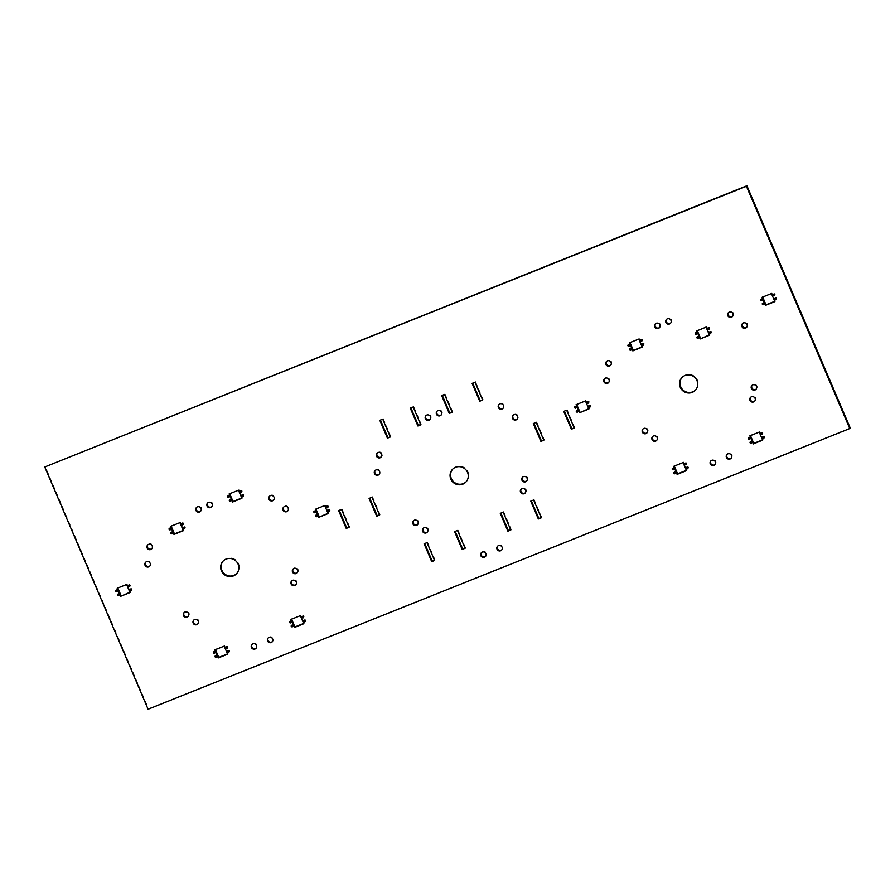 <?xml version="1.0" encoding="UTF-8"?>
<svg xmlns="http://www.w3.org/2000/svg" width="895" height="895" viewBox="0 0 895 895"><rect width="100%" height="100%" fill="white"/><g stroke="black" fill="none" stroke-linecap="round" stroke-linejoin="round"><path stroke-width="0.67" stroke-dasharray="4.47 3.36" d="M315.465 512.186A0.85 0.817 -137.8 0 0 315.7 510.799A0.85 0.817 -137.8 0 0 314.346 511.168M329.617 511.157A0.85 0.817 -137.8 0 0 329.852 509.77A0.85 0.817 -137.8 0 0 328.499 510.139M327.928 507.196A0.85 0.817 -137.8 0 0 328.163 505.809A0.85 0.817 -137.8 0 0 326.809 506.178M317.154 516.146A0.85 0.817 -137.8 0 0 317.389 514.759A0.85 0.817 -137.8 0 0 316.036 515.128M198.008 623.703A2.797 2.719 -137.8 0 0 195.11 619.004A2.797 2.719 -137.8 0 0 193.902 619.966M297.364 572.587A2.797 2.719 -137.8 0 0 294.466 567.889A2.797 2.719 -137.8 0 0 293.258 568.851M200.771 511.011A2.797 2.719 -137.8 0 0 197.873 506.313A2.797 2.719 -137.8 0 0 196.665 507.286M188.319 616.207A2.797 2.719 -137.8 0 0 185.41 611.509A2.797 2.719 -137.8 0 0 184.202 612.482M295.954 584.524A2.797 2.719 -137.8 0 0 293.045 579.826A2.797 2.719 -137.8 0 0 291.848 580.788M211.88 506.57A2.797 2.719 -137.8 0 0 208.982 501.871A2.797 2.719 -137.8 0 0 207.774 502.833M427.441 531.921A2.797 2.719 -137.8 0 0 424.543 527.222A2.797 2.719 -137.8 0 0 423.335 528.184M526.797 480.805A2.797 2.719 -137.8 0 0 523.888 476.106A2.797 2.719 -137.8 0 0 522.691 477.08M430.204 419.229A2.797 2.719 -137.8 0 0 427.295 414.542A2.797 2.719 -137.8 0 0 426.087 415.504M417.741 524.425A2.797 2.719 -137.8 0 0 414.844 519.738A2.797 2.719 -137.8 0 0 413.635 520.7M525.376 492.742A2.797 2.719 -137.8 0 0 522.479 488.043A2.797 2.719 -137.8 0 0 521.27 489.006M441.313 414.788A2.797 2.719 -137.8 0 0 438.405 410.089A2.797 2.719 -137.8 0 0 437.196 411.062M656.874 440.139A2.797 2.719 -137.8 0 0 653.965 435.44A2.797 2.719 -137.8 0 0 652.757 436.413M756.219 389.023A2.797 2.719 -137.8 0 0 753.321 384.324A2.797 2.719 -137.8 0 0 752.113 385.297M659.626 327.458A2.797 2.719 -137.8 0 0 656.729 322.759A2.797 2.719 -137.8 0 0 655.52 323.721M647.174 432.654A2.797 2.719 -137.8 0 0 644.266 427.955A2.797 2.719 -137.8 0 0 643.057 428.918M754.809 400.96A2.797 2.719 -137.8 0 0 751.912 396.261A2.797 2.719 -137.8 0 0 750.704 397.235M670.735 323.005A2.797 2.719 -137.8 0 0 667.838 318.307A2.797 2.719 -137.8 0 0 666.63 319.28M695.683 389.873A9.23 8.961 -137.8 0 0 695.124 376.773A9.23 8.961 -137.8 0 0 682.024 377.477M466.25 481.655A9.23 8.961 -137.8 0 0 465.691 468.555A9.23 8.961 -137.8 0 0 452.601 469.26M236.817 573.438A9.23 8.961 -137.8 0 0 236.269 560.326A9.23 8.961 -137.8 0 0 223.168 561.031M119.035 595.119A0.85 0.817 -137.8 0 0 119.27 593.732A0.85 0.817 -137.8 0 0 117.916 594.101M131.498 590.141A0.85 0.817 -137.8 0 0 131.733 588.753A0.85 0.817 -137.8 0 0 130.379 589.123M172.355 533.263A0.85 0.817 -137.8 0 0 172.59 531.876A0.85 0.817 -137.8 0 0 171.236 532.245M184.829 528.274A0.85 0.817 -137.8 0 0 185.064 526.886A0.85 0.817 -137.8 0 0 183.699 527.256M230.921 500.842A0.85 0.817 -137.8 0 0 231.156 499.455A0.85 0.817 -137.8 0 0 229.791 499.824M243.384 495.852A0.85 0.817 -137.8 0 0 243.619 494.465A0.85 0.817 -137.8 0 0 242.265 494.834M214.957 652.791A0.85 0.817 -137.8 0 0 215.192 651.403A0.85 0.817 -137.8 0 0 213.838 651.773M229.109 651.773A0.85 0.817 -137.8 0 0 229.344 650.385A0.85 0.817 -137.8 0 0 227.99 650.754M292.81 626.287A0.85 0.817 -137.8 0 0 293.045 624.9A0.85 0.817 -137.8 0 0 291.692 625.269M305.273 621.298A0.85 0.817 -137.8 0 0 305.519 619.911A0.85 0.817 -137.8 0 0 304.155 620.28M576.201 407.605A0.85 0.817 -137.8 0 0 576.436 406.218A0.85 0.817 -137.8 0 0 575.082 406.587M590.353 406.576A0.85 0.817 -137.8 0 0 590.588 405.189A0.85 0.817 -137.8 0 0 589.234 405.558M631.221 349.699A0.85 0.817 -137.8 0 0 631.456 348.312A0.85 0.817 -137.8 0 0 630.091 348.681M643.684 344.72A0.85 0.817 -137.8 0 0 643.919 343.333A0.85 0.817 -137.8 0 0 642.554 343.702M696.836 333.824A0.85 0.817 -137.8 0 0 697.071 332.425A0.85 0.817 -137.8 0 0 695.706 332.795M710.988 332.795A0.85 0.817 -137.8 0 0 711.223 331.407A0.85 0.817 -137.8 0 0 709.858 331.776M762.204 300.205A0.85 0.817 -137.8 0 0 762.439 298.818A0.85 0.817 -137.8 0 0 761.074 299.187M776.357 299.176A0.85 0.817 -137.8 0 0 776.591 297.789A0.85 0.817 -137.8 0 0 775.227 298.158M675.501 473.198A0.85 0.817 -137.8 0 0 675.736 471.81A0.85 0.817 -137.8 0 0 674.382 472.18M687.964 468.208A0.85 0.817 -137.8 0 0 688.199 466.821A0.85 0.817 -137.8 0 0 686.845 467.19M749.976 438.763A0.85 0.817 -137.8 0 0 750.223 437.375A0.85 0.817 -137.8 0 0 748.858 437.744M764.14 437.744A0.85 0.817 -137.8 0 0 764.375 436.357A0.85 0.817 -137.8 0 0 763.01 436.726M751.666 442.723A0.85 0.817 -137.8 0 0 751.912 441.336A0.85 0.817 -137.8 0 0 750.547 441.705M762.45 433.784A0.85 0.817 -137.8 0 0 762.685 432.397A0.85 0.817 -137.8 0 0 761.321 432.766M686.275 464.248A0.85 0.817 -137.8 0 0 686.51 462.86A0.85 0.817 -137.8 0 0 685.156 463.23M673.812 469.237A0.85 0.817 -137.8 0 0 674.047 467.85A0.85 0.817 -137.8 0 0 672.693 468.219M763.894 304.166A0.85 0.817 -137.8 0 0 764.129 302.778A0.85 0.817 -137.8 0 0 762.764 303.148M774.667 295.216A0.85 0.817 -137.8 0 0 774.902 293.828A0.85 0.817 -137.8 0 0 773.537 294.198M709.299 328.834A0.85 0.817 -137.8 0 0 709.534 327.447A0.85 0.817 -137.8 0 0 708.169 327.816M698.514 337.784A0.85 0.817 -137.8 0 0 698.76 336.386A0.85 0.817 -137.8 0 0 697.395 336.755M641.995 340.76A0.85 0.817 -137.8 0 0 642.23 339.373A0.85 0.817 -137.8 0 0 640.865 339.742M629.532 345.738A0.85 0.817 -137.8 0 0 629.767 344.351A0.85 0.817 -137.8 0 0 628.402 344.72M588.664 402.616A0.85 0.817 -137.8 0 0 588.899 401.228A0.85 0.817 -137.8 0 0 587.545 401.598M577.89 411.566A0.85 0.817 -137.8 0 0 578.125 410.178A0.85 0.817 -137.8 0 0 576.772 410.548M303.584 617.337A0.85 0.817 -137.8 0 0 303.83 615.95A0.85 0.817 -137.8 0 0 302.465 616.319M291.121 622.327A0.85 0.817 -137.8 0 0 291.356 620.94A0.85 0.817 -137.8 0 0 290.002 621.309M227.419 647.812A0.85 0.817 -137.8 0 0 227.654 646.425A0.85 0.817 -137.8 0 0 226.301 646.794M216.646 656.751A0.85 0.817 -137.8 0 0 216.881 655.364A0.85 0.817 -137.8 0 0 215.527 655.733M241.695 491.892A0.85 0.817 -137.8 0 0 241.93 490.505A0.85 0.817 -137.8 0 0 240.576 490.874M229.232 496.882A0.85 0.817 -137.8 0 0 229.467 495.494A0.85 0.817 -137.8 0 0 228.102 495.864M183.139 524.313A0.85 0.817 -137.8 0 0 183.374 522.926A0.85 0.817 -137.8 0 0 182.009 523.295M170.665 529.303A0.85 0.817 -137.8 0 0 170.911 527.916A0.85 0.817 -137.8 0 0 169.547 528.285M129.809 586.18A0.85 0.817 -137.8 0 0 130.043 584.793A0.85 0.817 -137.8 0 0 128.69 585.162M117.346 591.159A0.85 0.817 -137.8 0 0 117.581 589.771A0.85 0.817 -137.8 0 0 116.227 590.141M130.021 592.568L130.513 592.031L127.079 583.965L117.827 588.004M129.898 592.277L130.513 592.031M673.678 466.329L674.293 466.082M683.053 462.581L674.17 465.792M762.07 297.297L762.685 297.05M771.434 293.549L762.551 296.76M749.842 435.854L750.457 435.608M759.217 432.106L750.334 435.317M214.822 649.882L215.438 649.636M224.197 646.134L215.315 649.345M170.531 526.394L171.146 526.148M179.906 522.646L171.023 525.857M588.876 409.004L589.369 408.467L585.934 400.412L576.682 404.45M588.753 408.713L589.369 408.467M709.5 335.222L709.992 334.685L706.558 326.619L697.306 330.669M709.377 334.931L709.992 334.685M629.398 342.83L630.013 342.595M638.761 339.082L629.879 342.293M290.987 619.418L291.602 619.172M300.362 615.671L291.479 618.881M229.098 493.973L229.713 493.727M238.462 490.225L229.59 493.425M566.669 410.212L564.376 411.129M574.288 428.056L574.769 427.519L567.161 409.675M574.154 427.765L574.769 427.519M536.206 422.395L533.912 423.313M543.813 440.239L544.305 439.702L536.698 421.858M543.69 439.948L544.305 439.702M324.706 505.53L315.946 509.031M328.141 513.585L328.633 513.048L325.187 504.981M328.017 513.294L328.633 513.048M850.25 428.023L148.581 708.717L45.242 466.44M686.364 470.345L686.98 470.099L683.545 462.044M774.746 301.313L775.361 301.067L771.926 293.001M762.529 439.881L763.144 439.635L759.71 431.569M227.509 653.909L228.124 653.663L224.679 645.597M183.218 530.411L183.833 530.164L180.398 522.109M642.073 346.857L642.688 346.611L639.254 338.545M303.673 623.435L304.289 623.188L300.854 615.134M241.784 497.989L242.4 497.743L238.954 489.677M481.588 552.528A2.797 2.719 42.2 0 1 485.716 552.114A2.797 2.719 42.2 0 1 485.694 556.265M497.743 546.062A2.797 2.719 42.2 0 1 501.871 545.648A2.797 2.719 42.2 0 1 501.849 549.798M513.238 415.19A2.797 2.719 42.2 0 1 517.366 414.777A2.797 2.719 42.2 0 1 517.344 418.927M499.13 404.305A2.797 2.719 42.2 0 1 503.258 403.88A2.797 2.719 42.2 0 1 503.247 408.031M375.229 470.401A2.797 2.719 42.2 0 1 379.357 469.987A2.797 2.719 42.2 0 1 379.335 474.126M377.287 453.049A2.797 2.719 42.2 0 1 381.415 452.624A2.797 2.719 42.2 0 1 381.393 456.774M610.826 364.992A2.797 2.719 -137.8 0 0 610.837 360.853A2.797 2.719 -137.8 0 0 606.709 361.267M731.282 458.016A2.797 2.719 -137.8 0 0 731.293 453.866A2.797 2.719 -137.8 0 0 727.165 454.291M746.777 327.145A2.797 2.719 -137.8 0 0 746.799 322.994A2.797 2.719 -137.8 0 0 742.671 323.408M732.669 316.248A2.797 2.719 -137.8 0 0 732.692 312.109A2.797 2.719 -137.8 0 0 728.564 312.523M715.116 464.483A2.797 2.719 -137.8 0 0 715.139 460.332A2.797 2.719 -137.8 0 0 711.01 460.746M608.768 382.355A2.797 2.719 -137.8 0 0 608.79 378.205A2.797 2.719 -137.8 0 0 604.662 378.619M269.708 496.076A2.797 2.719 42.2 0 1 273.836 495.662A2.797 2.719 42.2 0 1 273.814 499.813M252.155 644.31A2.797 2.719 42.2 0 1 256.283 643.897A2.797 2.719 42.2 0 1 256.261 648.047M145.807 562.183A2.797 2.719 42.2 0 1 149.935 561.758A2.797 2.719 42.2 0 1 149.912 565.908M147.854 544.82A2.797 2.719 42.2 0 1 151.982 544.406A2.797 2.719 42.2 0 1 151.971 548.557M268.31 637.844A2.797 2.719 42.2 0 1 272.438 637.43A2.797 2.719 42.2 0 1 272.427 641.581M283.804 506.973A2.797 2.719 42.2 0 1 287.933 506.548A2.797 2.719 42.2 0 1 287.921 510.698M510.665 529.728L511.28 529.482L503.672 511.638L500.887 513.092M390.209 436.704L390.824 436.458L383.217 418.614L380.431 420.068M482.517 399.774L483.132 399.528L475.525 381.684L472.739 383.138M349.005 526.987L349.621 526.741L342.013 508.897L339.227 510.351M464.964 548.008L465.579 547.762L457.971 529.918L455.186 531.373M541.128 517.534L541.743 517.288L534.136 499.444L531.35 500.898M420.672 424.51L421.288 424.264L413.68 406.419L410.894 407.885M452.053 411.968L452.669 411.722L445.05 393.878L442.264 395.333M379.48 514.793L380.095 514.547L372.477 496.703L369.691 498.157M434.5 560.192L435.115 559.946L427.497 542.101L424.722 543.556"/><path stroke-width="1.34" d="M314.346 511.168A0.85 0.817 -137.8 0 0 315.465 512.186M314.984 512.712A0.85 0.817 42.2 0 1 314.033 511.369A0.85 0.817 42.2 0 1 315.208 511.336A0.85 0.817 42.2 0 1 314.984 512.712M328.499 510.139A0.85 0.817 -137.8 0 0 329.617 511.157M329.147 511.694A0.85 0.817 42.2 0 1 328.185 510.351A0.85 0.817 42.2 0 1 329.36 510.307A0.85 0.817 42.2 0 1 329.147 511.694M326.809 506.178A0.85 0.817 -137.8 0 0 327.928 507.196M327.458 507.733A0.85 0.817 42.2 0 1 326.496 506.391A0.85 0.817 42.2 0 1 327.671 506.346A0.85 0.817 42.2 0 1 327.458 507.733M316.036 515.128A0.85 0.817 -137.8 0 0 317.154 516.146M316.673 516.672A0.85 0.817 42.2 0 1 315.722 515.33A0.85 0.817 42.2 0 1 316.897 515.296A0.85 0.817 42.2 0 1 316.673 516.672M194.618 619.541A2.797 2.719 42.2 0 1 197.784 623.983A2.797 2.719 42.2 0 1 193.891 624.117A2.797 2.719 42.2 0 1 194.618 619.541M193.902 619.966A2.797 2.719 -137.8 0 0 198.008 623.703M293.974 568.426A2.797 2.719 42.2 0 1 297.14 572.867A2.797 2.719 42.2 0 1 293.236 573.001A2.797 2.719 42.2 0 1 293.974 568.426M293.258 568.851A2.797 2.719 -137.8 0 0 297.364 572.587M197.381 506.861A2.797 2.719 42.2 0 1 200.547 511.302A2.797 2.719 42.2 0 1 196.643 511.437A2.797 2.719 42.2 0 1 197.381 506.861M196.665 507.286A2.797 2.719 -137.8 0 0 200.771 511.011M184.918 612.057A2.797 2.719 42.2 0 1 188.084 616.498A2.797 2.719 42.2 0 1 184.191 616.633A2.797 2.719 42.2 0 1 184.918 612.057M184.202 612.482A2.797 2.719 -137.8 0 0 188.319 616.207M292.564 580.363A2.797 2.719 42.2 0 1 295.73 584.804A2.797 2.719 42.2 0 1 291.826 584.938A2.797 2.719 42.2 0 1 292.564 580.363M291.848 580.788A2.797 2.719 -137.8 0 0 295.954 584.524M208.49 502.408A2.797 2.719 42.2 0 1 211.656 506.861A2.797 2.719 42.2 0 1 207.752 506.984A2.797 2.719 42.2 0 1 208.49 502.408M207.774 502.833A2.797 2.719 -137.8 0 0 211.88 506.57M424.051 527.759A2.797 2.719 42.2 0 1 427.217 532.212A2.797 2.719 42.2 0 1 423.313 532.335A2.797 2.719 42.2 0 1 424.051 527.759M423.335 528.184A2.797 2.719 -137.8 0 0 427.441 531.921M523.407 476.643A2.797 2.719 42.2 0 1 526.573 481.096A2.797 2.719 42.2 0 1 522.669 481.219A2.797 2.719 42.2 0 1 523.407 476.643M522.691 477.08A2.797 2.719 -137.8 0 0 526.797 480.805M426.803 415.079A2.797 2.719 42.2 0 1 429.969 419.52A2.797 2.719 42.2 0 1 426.076 419.654A2.797 2.719 42.2 0 1 426.803 415.079M426.087 415.504A2.797 2.719 -137.8 0 0 430.204 419.229M414.351 520.275A2.797 2.719 42.2 0 1 417.517 524.716A2.797 2.719 42.2 0 1 413.613 524.85A2.797 2.719 42.2 0 1 414.351 520.275M413.635 520.7A2.797 2.719 -137.8 0 0 417.741 524.425M521.986 488.58A2.797 2.719 42.2 0 1 525.152 493.022A2.797 2.719 42.2 0 1 521.259 493.156A2.797 2.719 42.2 0 1 521.986 488.58M521.27 489.006A2.797 2.719 -137.8 0 0 525.376 492.742M437.923 410.626A2.797 2.719 42.2 0 1 441.09 415.079A2.797 2.719 42.2 0 1 437.185 415.202A2.797 2.719 42.2 0 1 437.923 410.626M437.196 411.062A2.797 2.719 -137.8 0 0 441.313 414.788M653.473 435.977A2.797 2.719 42.2 0 1 656.639 440.429A2.797 2.719 42.2 0 1 652.746 440.553A2.797 2.719 42.2 0 1 653.473 435.977M652.757 436.413A2.797 2.719 -137.8 0 0 656.874 440.139M752.829 384.872A2.797 2.719 42.2 0 1 755.995 389.314A2.797 2.719 42.2 0 1 752.091 389.448A2.797 2.719 42.2 0 1 752.829 384.872M752.113 385.297A2.797 2.719 -137.8 0 0 756.219 389.023M656.236 323.296A2.797 2.719 42.2 0 1 659.402 327.738A2.797 2.719 42.2 0 1 655.498 327.872A2.797 2.719 42.2 0 1 656.236 323.296M655.52 323.721A2.797 2.719 -137.8 0 0 659.626 327.458M643.774 428.492A2.797 2.719 42.2 0 1 646.94 432.934A2.797 2.719 42.2 0 1 643.046 433.068A2.797 2.719 42.2 0 1 643.774 428.492M643.057 428.918A2.797 2.719 -137.8 0 0 647.174 432.654M751.42 396.798A2.797 2.719 42.2 0 1 754.586 401.251A2.797 2.719 42.2 0 1 750.681 401.374A2.797 2.719 42.2 0 1 751.42 396.798M750.704 397.235A2.797 2.719 -137.8 0 0 754.809 400.96M667.346 318.855A2.797 2.719 42.2 0 1 670.512 323.296A2.797 2.719 42.2 0 1 666.607 323.431A2.797 2.719 42.2 0 1 667.346 318.855M666.63 319.28A2.797 2.719 -137.8 0 0 670.735 323.005M682.024 377.477A9.23 8.961 -137.8 0 0 692.696 391.853A9.23 8.961 -137.8 0 0 695.683 389.873M692.204 392.39A9.23 8.961 42.2 0 1 681.777 377.746A9.23 8.961 42.2 0 1 694.632 377.31A9.23 8.961 42.2 0 1 692.204 392.39M452.601 469.26A9.23 8.961 -137.8 0 0 463.274 483.624A9.23 8.961 -137.8 0 0 466.25 481.655M462.782 484.173A9.23 8.961 42.2 0 1 452.344 469.517A9.23 8.961 42.2 0 1 465.199 469.092A9.23 8.961 42.2 0 1 462.782 484.173M223.168 561.031A9.23 8.961 -137.8 0 0 233.841 575.407A9.23 8.961 -137.8 0 0 236.817 573.438M233.349 575.944A9.23 8.961 42.2 0 1 222.922 561.299A9.23 8.961 42.2 0 1 235.777 560.874A9.23 8.961 42.2 0 1 233.349 575.944M117.916 594.101A0.85 0.817 -137.8 0 0 119.035 595.119M118.565 595.656A0.85 0.817 42.2 0 1 117.603 594.314A0.85 0.817 42.2 0 1 118.778 594.28A0.85 0.817 42.2 0 1 118.565 595.656M130.379 589.123A0.85 0.817 -137.8 0 0 131.498 590.141M131.028 590.678A0.85 0.817 42.2 0 1 130.066 589.324A0.85 0.817 42.2 0 1 131.252 589.29A0.85 0.817 42.2 0 1 131.028 590.678M171.236 532.245A0.85 0.817 -137.8 0 0 172.355 533.263M171.885 533.8A0.85 0.817 42.2 0 1 170.923 532.458A0.85 0.817 42.2 0 1 172.108 532.413A0.85 0.817 42.2 0 1 171.885 533.8M183.699 527.256A0.85 0.817 -137.8 0 0 184.829 528.274M184.348 528.811A0.85 0.817 42.2 0 1 183.385 527.468A0.85 0.817 42.2 0 1 184.571 527.435A0.85 0.817 42.2 0 1 184.348 528.811M229.791 499.824A0.85 0.817 -137.8 0 0 230.921 500.842M230.44 501.368A0.85 0.817 42.2 0 1 229.489 500.025A0.85 0.817 42.2 0 1 230.664 499.992A0.85 0.817 42.2 0 1 230.44 501.368M242.265 494.834A0.85 0.817 -137.8 0 0 243.384 495.852M242.903 496.389A0.85 0.817 42.2 0 1 241.952 495.047A0.85 0.817 42.2 0 1 243.127 495.002A0.85 0.817 42.2 0 1 242.903 496.389M213.838 651.773A0.85 0.817 -137.8 0 0 214.957 652.791M214.476 653.328A0.85 0.817 42.2 0 1 213.525 651.985A0.85 0.817 42.2 0 1 214.699 651.952A0.85 0.817 42.2 0 1 214.476 653.328M227.99 650.754A0.85 0.817 -137.8 0 0 229.109 651.773M228.639 652.31A0.85 0.817 42.2 0 1 227.677 650.956A0.85 0.817 42.2 0 1 228.851 650.922A0.85 0.817 42.2 0 1 228.639 652.31M291.692 625.269A0.85 0.817 -137.8 0 0 292.81 626.287M292.341 626.824A0.85 0.817 42.2 0 1 291.378 625.482A0.85 0.817 42.2 0 1 292.564 625.437A0.85 0.817 42.2 0 1 292.341 626.824M304.155 620.28A0.85 0.817 -137.8 0 0 305.273 621.298M304.803 621.835A0.85 0.817 42.2 0 1 303.841 620.492A0.85 0.817 42.2 0 1 305.027 620.448A0.85 0.817 42.2 0 1 304.803 621.835M575.082 406.587A0.85 0.817 -137.8 0 0 576.201 407.605M575.731 408.142A0.85 0.817 42.2 0 1 574.769 406.8A0.85 0.817 42.2 0 1 575.955 406.755A0.85 0.817 42.2 0 1 575.731 408.142M589.234 405.558A0.85 0.817 -137.8 0 0 590.353 406.576M589.883 407.113A0.85 0.817 42.2 0 1 588.921 405.771A0.85 0.817 42.2 0 1 590.107 405.726A0.85 0.817 42.2 0 1 589.883 407.113M630.091 348.681A0.85 0.817 -137.8 0 0 631.221 349.699M630.74 350.236A0.85 0.817 42.2 0 1 629.778 348.893A0.85 0.817 42.2 0 1 630.964 348.86A0.85 0.817 42.2 0 1 630.74 350.236M642.554 343.702A0.85 0.817 -137.8 0 0 643.684 344.72M643.203 345.257A0.85 0.817 42.2 0 1 642.252 343.904A0.85 0.817 42.2 0 1 643.427 343.87A0.85 0.817 42.2 0 1 643.203 345.257M695.706 332.795A0.85 0.817 -137.8 0 0 696.836 333.824M696.355 334.35A0.85 0.817 42.2 0 1 695.393 333.007A0.85 0.817 42.2 0 1 696.578 332.974A0.85 0.817 42.2 0 1 696.355 334.35M709.858 331.776A0.85 0.817 -137.8 0 0 710.988 332.795M710.507 333.332A0.85 0.817 42.2 0 1 709.556 331.989A0.85 0.817 42.2 0 1 710.731 331.944A0.85 0.817 42.2 0 1 710.507 333.332M761.074 299.187A0.85 0.817 -137.8 0 0 762.204 300.205M761.723 300.731A0.85 0.817 42.2 0 1 760.772 299.389A0.85 0.817 42.2 0 1 761.947 299.355A0.85 0.817 42.2 0 1 761.723 300.731M775.227 298.158A0.85 0.817 -137.8 0 0 776.357 299.176M775.875 299.713A0.85 0.817 42.2 0 1 774.925 298.371A0.85 0.817 42.2 0 1 776.099 298.326A0.85 0.817 42.2 0 1 775.875 299.713M674.382 472.18A0.85 0.817 -137.8 0 0 675.501 473.198M675.031 473.735A0.85 0.817 42.2 0 1 674.069 472.392A0.85 0.817 42.2 0 1 675.244 472.347A0.85 0.817 42.2 0 1 675.031 473.735M686.845 467.19A0.85 0.817 -137.8 0 0 687.964 468.208M687.494 468.745A0.85 0.817 42.2 0 1 686.532 467.403A0.85 0.817 42.2 0 1 687.707 467.358A0.85 0.817 42.2 0 1 687.494 468.745M748.858 437.744A0.85 0.817 -137.8 0 0 749.976 438.763M749.507 439.3A0.85 0.817 42.2 0 1 748.544 437.957A0.85 0.817 42.2 0 1 749.73 437.923A0.85 0.817 42.2 0 1 749.507 439.3M763.01 436.726A0.85 0.817 -137.8 0 0 764.14 437.744M763.659 438.27A0.85 0.817 42.2 0 1 762.697 436.928A0.85 0.817 42.2 0 1 763.882 436.894A0.85 0.817 42.2 0 1 763.659 438.27M750.547 441.705A0.85 0.817 -137.8 0 0 751.666 442.723M751.196 443.26A0.85 0.817 42.2 0 1 750.234 441.917A0.85 0.817 42.2 0 1 751.42 441.884A0.85 0.817 42.2 0 1 751.196 443.26M761.321 432.766A0.85 0.817 -137.8 0 0 762.45 433.784M761.969 434.31A0.85 0.817 42.2 0 1 761.007 432.967A0.85 0.817 42.2 0 1 762.193 432.934A0.85 0.817 42.2 0 1 761.969 434.31M685.156 463.23A0.85 0.817 -137.8 0 0 686.275 464.248M685.805 464.785A0.85 0.817 42.2 0 1 684.843 463.442A0.85 0.817 42.2 0 1 686.029 463.397A0.85 0.817 42.2 0 1 685.805 464.785M672.693 468.219A0.85 0.817 -137.8 0 0 673.812 469.237M673.342 469.774A0.85 0.817 42.2 0 1 672.38 468.432A0.85 0.817 42.2 0 1 673.555 468.387A0.85 0.817 42.2 0 1 673.342 469.774M762.764 303.148A0.85 0.817 -137.8 0 0 763.894 304.166M763.413 304.692A0.85 0.817 42.2 0 1 762.462 303.349A0.85 0.817 42.2 0 1 763.636 303.315A0.85 0.817 42.2 0 1 763.413 304.692M773.537 294.198A0.85 0.817 -137.8 0 0 774.667 295.216M774.186 295.753A0.85 0.817 42.2 0 1 773.235 294.41A0.85 0.817 42.2 0 1 774.41 294.365A0.85 0.817 42.2 0 1 774.186 295.753M708.169 327.816A0.85 0.817 -137.8 0 0 709.299 328.834M708.818 329.371A0.85 0.817 42.2 0 1 707.867 328.029A0.85 0.817 42.2 0 1 709.041 327.984A0.85 0.817 42.2 0 1 708.818 329.371M697.395 336.755A0.85 0.817 -137.8 0 0 698.514 337.784M698.044 338.31A0.85 0.817 42.2 0 1 697.082 336.967A0.85 0.817 42.2 0 1 698.268 336.934A0.85 0.817 42.2 0 1 698.044 338.31M640.865 339.742A0.85 0.817 -137.8 0 0 641.995 340.76M641.514 341.297A0.85 0.817 42.2 0 1 640.563 339.955A0.85 0.817 42.2 0 1 641.737 339.91A0.85 0.817 42.2 0 1 641.514 341.297M628.402 344.72A0.85 0.817 -137.8 0 0 629.532 345.738M629.051 346.275A0.85 0.817 42.2 0 1 628.089 344.933A0.85 0.817 42.2 0 1 629.274 344.899A0.85 0.817 42.2 0 1 629.051 346.275M587.545 401.598A0.85 0.817 -137.8 0 0 588.664 402.616M588.194 403.153A0.85 0.817 42.2 0 1 587.232 401.81A0.85 0.817 42.2 0 1 588.418 401.765A0.85 0.817 42.2 0 1 588.194 403.153M576.772 410.548A0.85 0.817 -137.8 0 0 577.89 411.566M577.42 412.103A0.85 0.817 42.2 0 1 576.458 410.76A0.85 0.817 42.2 0 1 577.644 410.715A0.85 0.817 42.2 0 1 577.42 412.103M302.465 616.319A0.85 0.817 -137.8 0 0 303.584 617.337M303.114 617.874A0.85 0.817 42.2 0 1 302.152 616.532A0.85 0.817 42.2 0 1 303.338 616.487A0.85 0.817 42.2 0 1 303.114 617.874M290.002 621.309A0.85 0.817 -137.8 0 0 291.121 622.327M290.651 622.864A0.85 0.817 42.2 0 1 289.689 621.522A0.85 0.817 42.2 0 1 290.875 621.477A0.85 0.817 42.2 0 1 290.651 622.864M226.301 646.794A0.85 0.817 -137.8 0 0 227.419 647.812M226.95 648.349A0.85 0.817 42.2 0 1 225.987 647.007A0.85 0.817 42.2 0 1 227.162 646.962A0.85 0.817 42.2 0 1 226.95 648.349M215.527 655.733A0.85 0.817 -137.8 0 0 216.646 656.751M216.165 657.288A0.85 0.817 42.2 0 1 215.214 655.946A0.85 0.817 42.2 0 1 216.389 655.912A0.85 0.817 42.2 0 1 216.165 657.288M240.576 490.874A0.85 0.817 -137.8 0 0 241.695 491.892M241.214 492.429A0.85 0.817 42.2 0 1 240.263 491.086A0.85 0.817 42.2 0 1 241.437 491.042A0.85 0.817 42.2 0 1 241.214 492.429M228.102 495.864A0.85 0.817 -137.8 0 0 229.232 496.882M228.751 497.407A0.85 0.817 42.2 0 1 227.8 496.065A0.85 0.817 42.2 0 1 228.975 496.031A0.85 0.817 42.2 0 1 228.751 497.407M182.009 523.295A0.85 0.817 -137.8 0 0 183.139 524.313M182.658 524.85A0.85 0.817 42.2 0 1 181.696 523.508A0.85 0.817 42.2 0 1 182.882 523.474A0.85 0.817 42.2 0 1 182.658 524.85M169.547 528.285A0.85 0.817 -137.8 0 0 170.665 529.303M170.195 529.84A0.85 0.817 42.2 0 1 169.233 528.497A0.85 0.817 42.2 0 1 170.419 528.453A0.85 0.817 42.2 0 1 170.195 529.84M128.69 585.162A0.85 0.817 -137.8 0 0 129.809 586.18M129.339 586.717A0.85 0.817 42.2 0 1 128.377 585.364A0.85 0.817 42.2 0 1 129.562 585.33A0.85 0.817 42.2 0 1 129.339 586.717M116.227 590.141A0.85 0.817 -137.8 0 0 117.346 591.159M116.876 591.696A0.85 0.817 42.2 0 1 115.914 590.353A0.85 0.817 42.2 0 1 117.088 590.32A0.85 0.817 42.2 0 1 116.876 591.696M120.646 596.316L117.211 588.25L126.587 584.502L130.021 592.568L120.646 596.316L129.898 592.277M673.678 466.329L683.053 462.581L686.487 470.636L677.112 474.384L673.678 466.329M762.07 297.297L771.434 293.549L774.88 301.604L765.505 305.352L762.07 297.297M749.842 435.854L759.217 432.106L762.652 440.172L753.288 443.92L749.842 435.854M214.822 649.882L224.197 646.134L227.632 654.2L218.257 657.948L214.822 649.882M170.531 526.394L179.906 522.646L183.341 530.701L173.977 534.46L170.531 526.394M579.512 412.752L576.067 404.697L585.442 400.949L588.876 409.004L579.512 412.752L588.753 408.713M700.136 338.97L696.69 330.915L706.065 327.156L709.5 335.222L700.136 338.97L709.377 334.931M629.398 342.83L638.761 339.082L642.196 347.148L632.832 350.896L629.398 342.83M290.987 619.418L300.362 615.671L303.797 623.725L294.433 627.473L290.987 619.418M229.098 493.973L238.462 490.225L241.907 498.28L232.532 502.028L229.098 493.973M746.419 186.283L44.75 466.977L148.089 709.254L849.758 428.56L746.419 186.283L746.911 185.746L850.25 428.023L849.758 428.56M484.486 557.227A2.797 2.719 42.2 0 1 481.32 552.786A2.797 2.719 42.2 0 1 485.224 552.651A2.797 2.719 42.2 0 1 484.486 557.227M500.641 550.761A2.797 2.719 42.2 0 1 497.475 546.319A2.797 2.719 42.2 0 1 501.379 546.185A2.797 2.719 42.2 0 1 500.641 550.761M516.135 419.889A2.797 2.719 42.2 0 1 512.969 415.448A2.797 2.719 42.2 0 1 516.874 415.314A2.797 2.719 42.2 0 1 516.135 419.889M502.039 409.004A2.797 2.719 42.2 0 1 498.873 404.551A2.797 2.719 42.2 0 1 502.777 404.417A2.797 2.719 42.2 0 1 502.039 409.004M378.137 475.1A2.797 2.719 42.2 0 1 374.971 470.647A2.797 2.719 42.2 0 1 378.865 470.524A2.797 2.719 42.2 0 1 378.137 475.1M380.185 457.748A2.797 2.719 42.2 0 1 377.019 453.295A2.797 2.719 42.2 0 1 380.923 453.172A2.797 2.719 42.2 0 1 380.185 457.748M609.618 365.965A2.797 2.719 42.2 0 1 606.452 361.513A2.797 2.719 42.2 0 1 610.356 361.39A2.797 2.719 42.2 0 1 609.618 365.965M730.074 458.99A2.797 2.719 42.2 0 1 726.908 454.537A2.797 2.719 42.2 0 1 730.812 454.414A2.797 2.719 42.2 0 1 730.074 458.99M745.569 328.107A2.797 2.719 42.2 0 1 742.402 323.666A2.797 2.719 42.2 0 1 746.307 323.531A2.797 2.719 42.2 0 1 745.569 328.107M731.461 317.222A2.797 2.719 42.2 0 1 728.295 312.769A2.797 2.719 42.2 0 1 732.199 312.646A2.797 2.719 42.2 0 1 731.461 317.222M713.919 465.445A2.797 2.719 42.2 0 1 710.753 461.003A2.797 2.719 42.2 0 1 714.646 460.869A2.797 2.719 42.2 0 1 713.919 465.445M607.56 383.317A2.797 2.719 42.2 0 1 604.394 378.876A2.797 2.719 42.2 0 1 608.298 378.742A2.797 2.719 42.2 0 1 607.56 383.317M272.606 500.775A2.797 2.719 -137.8 0 0 273.344 496.199A2.797 2.719 -137.8 0 0 269.283 499.768A2.797 2.719 -137.8 0 0 272.606 500.775M255.053 649.009A2.797 2.719 -137.8 0 0 255.791 644.434A2.797 2.719 -137.8 0 0 251.73 648.002A2.797 2.719 -137.8 0 0 255.053 649.009M148.704 566.882A2.797 2.719 -137.8 0 0 149.443 562.295A2.797 2.719 -137.8 0 0 145.37 565.864A2.797 2.719 -137.8 0 0 148.704 566.882M150.763 549.519A2.797 2.719 -137.8 0 0 151.49 544.943A2.797 2.719 -137.8 0 0 147.429 548.512A2.797 2.719 -137.8 0 0 150.763 549.519M271.219 642.543A2.797 2.719 -137.8 0 0 271.946 637.967A2.797 2.719 -137.8 0 0 267.885 641.536A2.797 2.719 -137.8 0 0 271.219 642.543M286.713 511.671A2.797 2.719 -137.8 0 0 287.452 507.096A2.797 2.719 -137.8 0 0 283.379 510.653A2.797 2.719 -137.8 0 0 286.713 511.671M503.18 512.175L510.788 530.019L507.879 531.183L500.271 513.338L503.18 512.175M387.423 438.158L379.816 420.314L382.724 419.151L390.332 436.995L387.423 438.158L390.209 436.704M475.032 382.221L482.64 400.065L479.731 401.228L472.124 383.384L475.032 382.221M346.231 528.442L338.612 510.597L341.521 509.434L349.128 527.278L346.231 528.442L349.005 526.987M457.479 530.455L465.087 548.299L462.178 549.463L454.57 531.619L457.479 530.455M533.644 499.981L541.251 517.825L538.342 518.988L530.735 501.144L533.644 499.981M413.188 406.968L420.795 424.812L417.898 425.975L410.279 408.131L413.188 406.968M444.558 394.415L452.176 412.259L449.268 413.423L441.649 395.579L444.558 394.415M371.984 497.24L379.603 515.084L376.694 516.247L369.087 498.403L371.984 497.24M427.004 542.639L434.623 560.483L431.714 561.646L424.107 543.802L427.004 542.639M324.706 505.53L328.141 513.585L318.765 517.332L315.331 509.277L324.706 505.53M536.206 422.395L543.813 440.239L540.904 441.403L533.297 423.559L536.206 422.395M566.669 410.212L574.288 428.056L571.379 429.22L563.76 411.376L566.669 410.212M571.379 429.22L574.154 427.765M564.376 411.129L571.86 428.683M540.904 441.403L543.69 439.948M533.912 423.313L541.397 440.866M318.765 517.332L328.017 513.294M315.946 509.031L319.258 516.795M44.75 466.977L746.911 185.746M117.827 588.004L121.138 595.779M674.293 466.082L677.604 473.847L686.364 470.345M762.685 297.05L765.997 304.815L774.746 301.313M750.457 435.608L753.78 443.383L762.529 439.881M215.438 649.636L218.749 657.411L227.509 653.909M171.146 526.148L174.469 533.912L183.218 530.411M576.682 404.45L579.994 412.215M697.306 330.669L700.628 338.433M630.013 342.595L633.324 350.359L642.073 346.857M291.602 619.172L294.914 626.936L303.673 623.435M229.713 493.727L233.024 501.491L241.784 497.989M485.694 556.265A2.797 2.719 42.2 0 1 481.588 552.528M501.849 549.798A2.797 2.719 42.2 0 1 497.743 546.062M517.344 418.927A2.797 2.719 42.2 0 1 513.238 415.19M503.247 408.031A2.797 2.719 42.2 0 1 499.13 404.305M379.335 474.126A2.797 2.719 42.2 0 1 375.229 470.401M381.393 456.774A2.797 2.719 42.2 0 1 377.287 453.049M606.709 361.267A2.797 2.719 -137.8 0 0 610.826 364.992M727.165 454.291A2.797 2.719 -137.8 0 0 731.282 458.016M742.671 323.408A2.797 2.719 -137.8 0 0 746.777 327.145M728.564 312.523A2.797 2.719 -137.8 0 0 732.669 316.248M711.01 460.746A2.797 2.719 -137.8 0 0 715.116 464.483M604.662 378.619A2.797 2.719 -137.8 0 0 608.768 382.355M273.814 499.813A2.797 2.719 42.2 0 1 269.708 496.076M256.261 648.047A2.797 2.719 42.2 0 1 252.155 644.31M149.912 565.908A2.797 2.719 42.2 0 1 145.807 562.183M151.971 548.557A2.797 2.719 42.2 0 1 147.854 544.82M272.427 641.581A2.797 2.719 42.2 0 1 268.31 637.844M287.921 510.698A2.797 2.719 42.2 0 1 283.804 506.973M500.887 513.092L508.371 530.645L510.665 529.728M380.431 420.068L387.915 437.621M472.739 383.138L480.223 400.692L482.517 399.774M339.227 510.351L346.712 527.905M455.186 531.373L462.67 548.926L464.964 548.008M531.35 500.898L538.835 518.451L541.128 517.534M410.894 407.885L418.379 425.427L420.672 424.51M442.264 395.333L449.76 412.886L452.053 411.968M369.691 498.157L377.187 515.71L379.48 514.793M424.722 543.556L432.207 561.109L434.5 560.192"/></g></svg>
